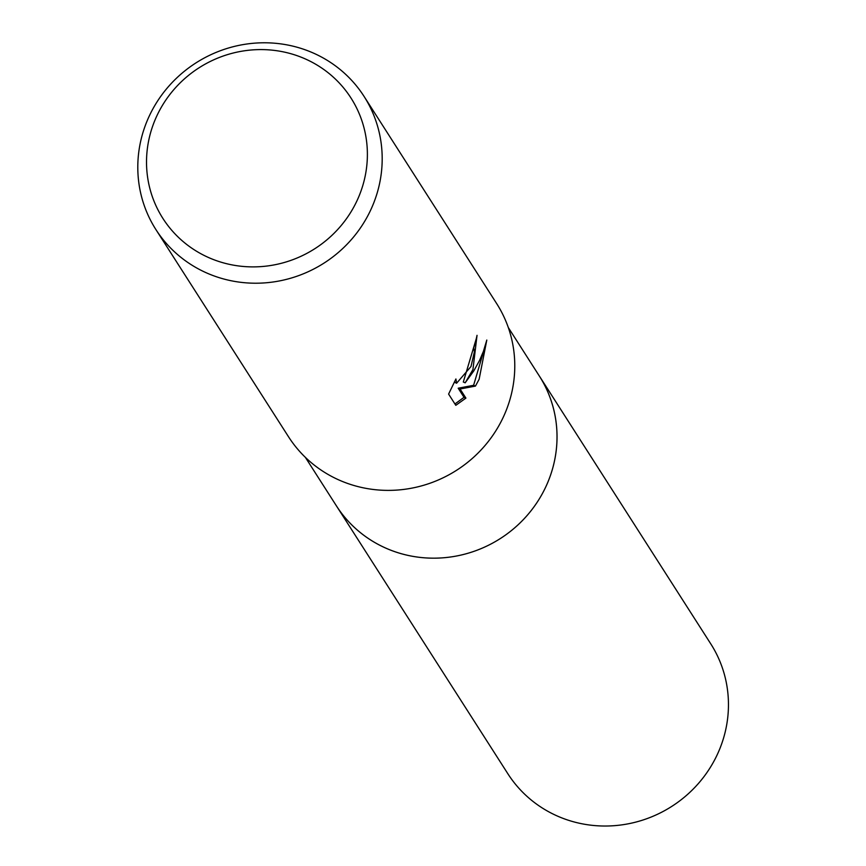 <?xml version="1.0" encoding="UTF-8"?>
<svg xmlns="http://www.w3.org/2000/svg" width="866" height="866" viewBox="0 0 866 866"><rect width="100%" height="100%" fill="white"/><g stroke="black" fill="none" stroke-linecap="round" stroke-linejoin="round"><path stroke-width="1.3" d="M508.288 327.51L539.345 376.039A120.45 115.849 147.4 0 1 545.872 486.681A120.45 115.849 147.4 0 1 444.778 557.661A120.45 115.849 147.4 0 1 336.441 505.896A120.461 115.86 147.4 0 1 335.618 504.618M364.056 96.397L496.651 303.565A123.557 118.826 147.4 0 1 503.341 417.055A123.557 118.826 147.4 0 1 399.648 489.864A123.557 118.826 147.4 0 1 288.519 436.767L155.923 229.598A123.557 118.826 147.4 0 1 149.233 116.109A123.557 118.826 147.4 0 1 252.937 43.3A123.557 118.826 147.4 0 1 364.056 96.397A123.557 118.826 147.4 0 1 370.756 209.886A123.557 118.826 147.4 0 1 267.053 282.695A123.557 118.826 147.4 0 1 155.923 229.598M472.933 369.544L465.172 382.815L473.799 370.886L479.667 360.224L483.401 351.39L486.8 340.057L479.136 379.243L475.456 386.084L460.073 388.996L465.908 398.111L455.797 405.32L448.599 394.073L455.917 378.962L456.599 383.227L470.996 366.524L474.384 351.877L473.724 347.851A123.557 118.826 -32.6 0 0 477.036 335.326L472.933 369.544M357.052 200.62A111.66 107.395 147.4 0 1 210.297 258.284A111.66 107.395 147.4 0 1 156.854 115.86A111.66 107.395 147.4 0 1 303.609 58.195A111.66 107.395 147.4 0 1 357.052 200.62M476.332 338.498L463.31 382.025L465.172 382.815M454.942 403.989L464.024 397.321L458.19 388.206L473.605 385.305L475.456 386.084M473.605 385.305L484.884 347.05M458.19 388.206L460.073 388.996M464.024 397.321L465.908 398.111M456.588 383.227L454.293 382.144M538.533 374.762A120.461 115.86 147.4 0 1 539.356 376.028L710.78 643.882A120.461 115.86 147.4 0 1 698.288 783.622A120.461 115.86 147.4 0 1 558.992 816.746A120.461 115.86 147.4 0 1 507.855 773.749L305.384 457.378M539.356 376.028A120.461 115.86 147.4 0 1 526.864 515.768A120.461 115.86 147.4 0 1 387.567 548.892A120.461 115.86 147.4 0 1 336.43 505.906"/></g></svg>
